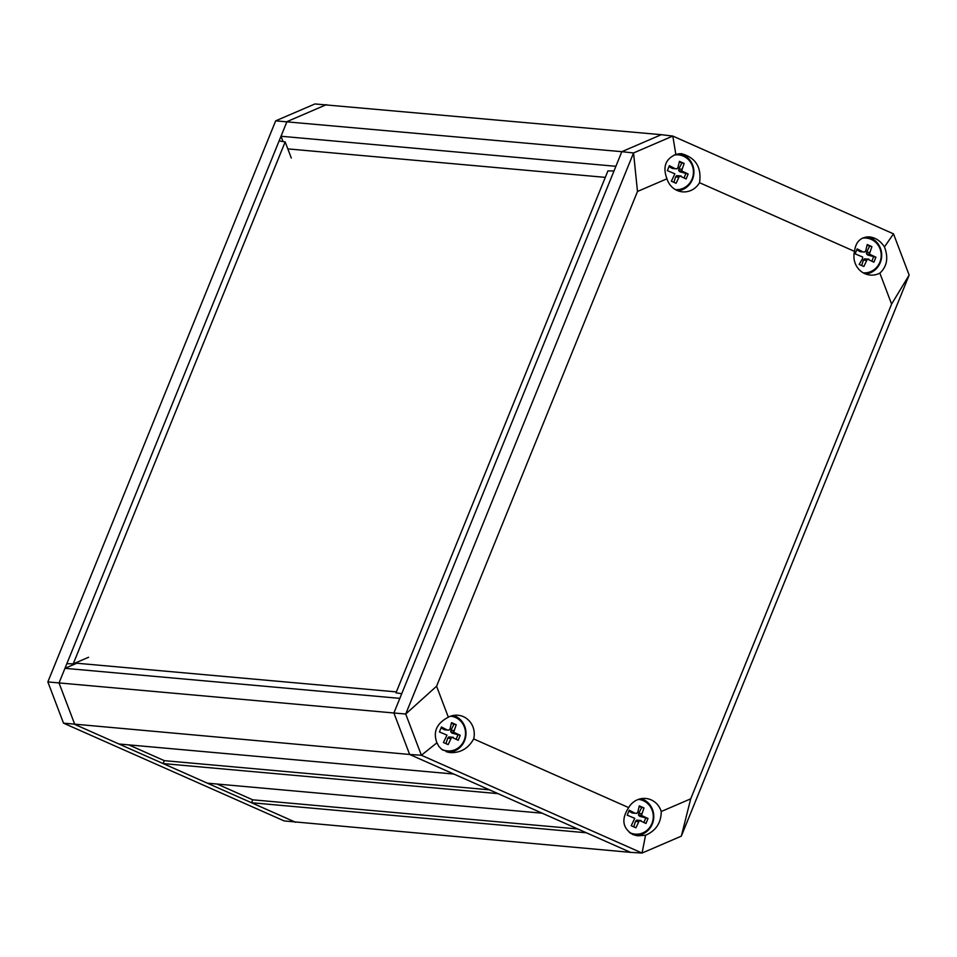 <?xml version="1.0" encoding="UTF-8"?>
<svg xmlns="http://www.w3.org/2000/svg" width="957" height="957" viewBox="0 0 957 957"><rect width="100%" height="100%" fill="white"/><g stroke="black" fill="none" stroke-linecap="round" stroke-linejoin="round"><path stroke-width="1.44" d="M77.242 662.148L76.811 663.225L64.956 668.333L59.023 682.951L286.944 121.635L326.433 104.636L286.944 121.635L281.011 136.253L615.889 166.303L621.823 151.685L661.311 134.686L672.807 136.061L675.845 154.448L681.372 153.658C695.691 157.594 701.732 167.272 699.531 182.703A19.02 18.027 -84.9 0 1 682.006 191.795A19.02 18.027 -84.9 0 1 677.042 190.431A19.02 18.027 -84.9 0 1 666.969 178.78C662.519 167.044 665.474 158.934 675.845 154.448M217.083 784.034L252.696 799.813L251.5 802.732L295.689 822.314L74.766 724.413L59.023 682.951L74.766 724.413L118.955 743.996L453.833 774.046L409.644 754.463L393.901 712.989L399.835 698.371L64.956 668.333M542.2 813.199L498.011 793.628L163.133 763.578L207.322 783.161L542.2 813.199M63.497 723.145L47.85 681.922L393.901 712.989L409.644 754.463L63.497 723.145L284.193 820.939L630.567 852.364L586.378 832.781L251.5 802.732M47.85 681.922L275.676 120.845L314.937 103.954L661.311 134.686L621.823 151.685L633.546 152.953L405.72 714.03L436.583 686.217L637.482 191.472L666.969 178.78M275.676 120.845L621.823 151.685L393.901 712.989L405.72 714.03L421.379 755.252L642.063 853.046L645.556 835.246L637.793 835.832L632.721 834.468C622.493 828.116 621.141 819.156 628.665 807.6A19.02 18.027 -84.9 0 1 645.257 798.425A19.02 18.027 -84.9 0 1 661.227 811.524C661.155 822.853 655.928 830.76 645.556 835.246M281.011 136.253L283.033 141.564M287.806 148.885L605.291 177.368M76.811 663.225L396.365 691.899M128.716 744.869L164.329 760.659L489.446 789.824M164.329 760.659L163.133 763.578M252.696 799.813L577.813 828.977M640.305 798.844A18.386 17.429 -84.9 0 1 642.841 799.729A18.386 17.429 -84.9 0 1 652.806 821.226A18.386 17.429 -84.9 0 1 634.001 834.971M452.517 715.633A18.386 17.429 -84.9 0 1 455.053 716.518A18.386 17.429 -84.9 0 1 465.03 738.014A18.386 17.429 -84.9 0 1 446.225 751.759M677.915 153.874A18.386 17.429 -84.9 0 1 682.987 155.213A18.386 17.429 -84.9 0 1 693.275 175.131A18.386 17.429 -84.9 0 1 677.197 190.503M865.69 237.085A18.386 17.429 -84.9 0 1 870.762 238.425A18.386 17.429 -84.9 0 1 881.062 258.342A18.386 17.429 -84.9 0 1 864.984 273.714M635.771 835.485A18.805 17.812 95.1 0 0 653.571 819.383A18.805 17.812 95.1 0 0 641.166 798.664M448.343 717.188A19.02 18.027 -84.9 0 1 457.482 715.214A19.02 18.027 -84.9 0 1 473.667 738.924C468.368 748.47 460.484 753.039 450.017 752.621L441.943 749.51L438.94 746.52L436.93 742.799C432.827 731.89 436.619 723.36 448.343 717.188L436.583 686.217M447.996 752.274A18.805 17.812 95.1 0 0 465.784 736.172A18.805 17.812 95.1 0 0 453.391 715.453M678.023 190.826A18.805 17.812 95.1 0 0 693.909 172.727A18.805 17.812 95.1 0 0 679.422 153.67M879.854 273.116A19.02 18.027 -84.9 0 1 869.781 275.006A19.02 18.027 -84.9 0 1 864.829 273.642A19.02 18.027 -84.9 0 1 854.517 251.38C855.69 241.882 860.57 237.037 869.159 236.869C875.296 237.48 880.404 240.817 884.459 246.894C888.586 257.804 887.043 266.548 879.854 273.116L891.601 304.087L690.715 798.832L661.227 811.524M865.81 274.037A18.805 17.812 95.1 0 0 881.684 255.938A18.805 17.812 95.1 0 0 867.198 236.881M699.531 182.703L854.517 251.38M628.665 807.6L473.667 738.924M690.715 798.832L681.324 836.155L909.15 275.078L891.601 304.087M436.93 742.799L421.379 755.252L409.644 754.463L630.567 852.364L642.063 853.046L681.324 836.155M637.482 191.472L633.546 152.953L672.807 136.061L893.503 233.855L884.459 246.894M909.15 275.078L893.503 233.855M613.987 170.98L607.934 170.872L395.983 692.844L401.737 693.693M66.858 663.656L73.211 663.895L285.162 141.911L291.299 158.061M279.109 140.93L285.162 141.911M88.582 657.268L73.211 663.895M447.326 730.035L448.977 730.143L450.041 728.863L451.513 722.643L456.214 724.724L453.678 732.225L460.221 735.299L458.212 740.275L451.656 737.189L448.139 744.606L443.438 742.524L446.967 735.12L439.43 731.949L441.44 726.985L447.326 730.035L444.479 729.784L441.093 727.894M456.214 724.724L451.357 723.42M453.75 730.514L450.903 730.251L453.821 724.509M453.678 732.225L450.795 731.961L450.903 730.251M454.826 733.361L451.991 733.11L450.795 731.961M460.221 735.299L451.991 733.11M456.214 739.055L457.829 735.084M450.52 738.457L447.673 738.206L448.773 736.938L453.235 737.297M445.974 743.637L447.673 738.206M451.656 737.189L448.773 736.938M450.627 716.183A17.441 16.52 -84.9 0 1 455.508 717.475A17.441 16.52 -84.9 0 1 464.169 740.275A17.441 16.52 -84.9 0 1 447.421 750.922L446.62 750.85A17.441 16.52 -84.9 0 1 442.493 749.905M447.421 750.922A17.441 16.52 -84.9 0 1 442.457 749.63A17.441 16.52 -84.9 0 1 441.488 749.164M635.101 813.247L636.764 813.354L637.817 812.074L639.3 805.854L643.989 807.935L641.453 815.436L648.009 818.51L645.987 823.487L639.432 820.4L635.915 827.817L631.225 825.735L634.742 818.331L627.206 815.161L629.227 810.196L635.101 813.247L632.254 812.995L628.869 811.105M643.989 807.935L639.132 806.631M641.525 813.725L638.678 813.462L641.597 807.72M641.453 815.436L638.57 815.173L638.678 813.462M642.614 816.572L639.766 816.321L638.57 815.173M648.009 818.51L639.766 816.321M644.001 822.266L645.616 818.295M638.295 821.668L635.448 821.417L636.549 820.149L641.023 820.508M633.761 826.848L635.448 821.417M639.432 820.4L636.549 820.149M638.403 799.394A17.441 16.52 -84.9 0 1 643.295 800.686A17.441 16.52 -84.9 0 1 651.944 823.487A17.441 16.52 -84.9 0 1 635.197 834.133L634.395 834.061A17.441 16.52 -84.9 0 1 630.268 833.116M635.197 834.133A17.441 16.52 -84.9 0 1 630.232 832.841A17.441 16.52 -84.9 0 1 629.275 832.375M675.247 168.731L676.91 168.839L677.963 167.559L679.434 161.338L684.135 163.42L681.599 170.92L688.143 173.995L686.133 178.959L679.578 175.885L676.061 183.301L671.371 181.22L674.888 173.803L667.352 170.645L669.374 165.669L675.247 168.731L672.4 168.468L669.015 166.59M684.135 163.42L679.279 162.104M681.671 169.198L678.824 168.946L681.743 163.204M681.599 170.92L678.716 170.657L678.824 168.946M682.76 172.057L679.913 171.805L678.716 170.657M688.143 173.995L679.913 171.805M684.147 177.751L685.75 173.779M678.441 177.153L675.594 176.901L676.695 175.621L681.157 175.98M673.907 182.332L675.594 176.901M679.578 175.885L676.695 175.621M674.769 154.807A17.441 16.52 -84.9 0 1 677.652 154.795L678.465 154.867A17.441 16.52 -84.9 0 1 683.43 156.158A17.441 16.52 -84.9 0 1 692.09 178.971A17.441 16.52 -84.9 0 1 675.427 189.618M674.051 155.106A17.441 16.52 -84.9 0 1 678.465 154.867M863.023 251.942L864.685 252.05L865.738 250.77L867.221 244.549L871.911 246.631L869.375 254.131L875.93 257.206L873.908 262.17L867.365 259.096L863.836 266.513L859.147 264.431L862.52 258.725L862.664 257.014L855.127 253.856L857.149 248.88L863.023 251.942L860.176 251.679L856.802 249.801M871.911 246.631L867.054 245.315M869.446 252.409L866.611 252.158L869.518 246.416M869.375 254.131L866.492 253.868L866.611 252.158M870.535 255.268L867.688 255.017L866.492 253.868M875.93 257.206L867.688 255.017M871.923 260.962L873.538 256.99M866.229 260.364L863.381 260.113L864.482 258.833L868.944 259.191M861.683 265.544L863.381 260.113M867.365 259.096L864.482 258.833M862.783 237.994A17.441 16.52 -84.9 0 1 865.439 238.006L866.241 238.078A17.441 16.52 -84.9 0 1 871.217 239.37A17.441 16.52 -84.9 0 1 879.878 262.182A17.441 16.52 -84.9 0 1 863.214 272.829M862.305 238.221A17.441 16.52 -84.9 0 1 866.241 238.078"/></g></svg>
